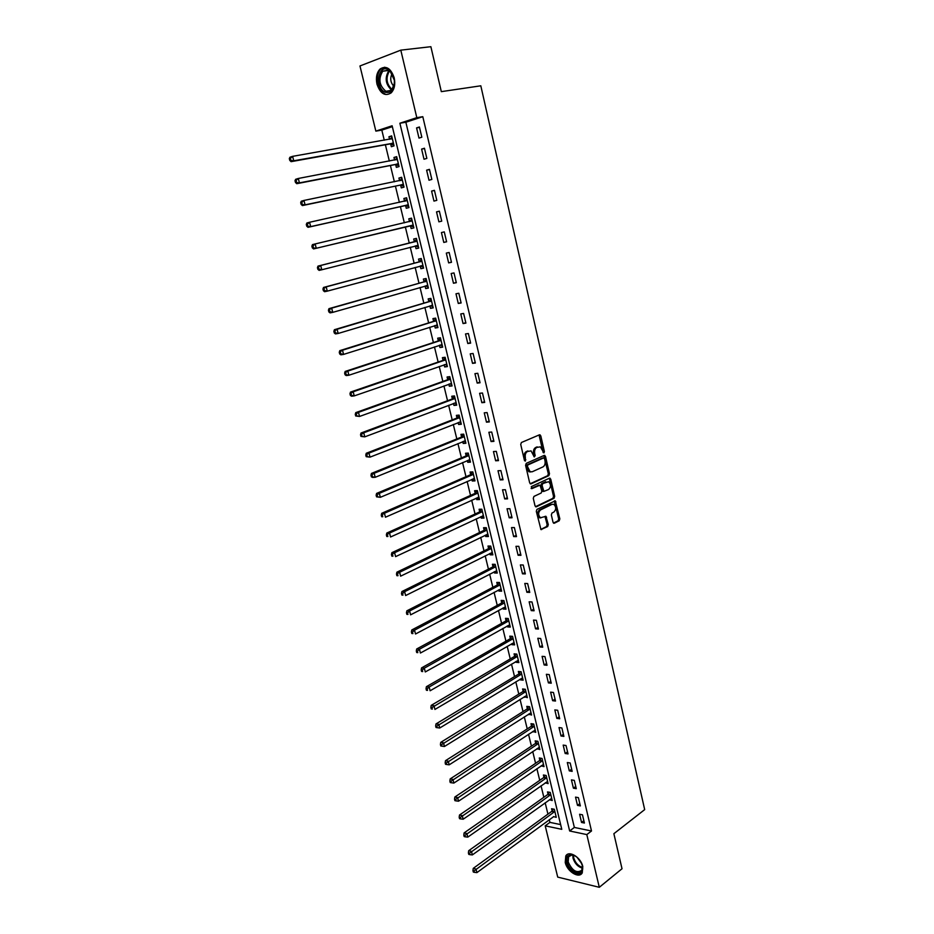 <?xml version="1.0" encoding="UTF-8"?>
<svg xmlns="http://www.w3.org/2000/svg" width="934" height="934" viewBox="0 0 934 934"><rect width="100%" height="100%" fill="white"/><g stroke="black" fill="none" stroke-linecap="round" stroke-linejoin="round"><path stroke-width="1.4" d="M543.95 452.885L544.394 451.542L540.798 435.863L539.467 434.812L521.394 442.518L520.728 444.456L524.429 460.357L525.375 461.081L525.363 457.672C524.896 454.695 525.597 452.628 527.5 451.484L531.072 450.9L534.283 456.936L535.194 455.605L534.715 453.574C534.248 450.608 534.948 448.565 536.817 447.433L540.319 446.849L543.95 452.885M543.168 452.535L539.058 434.987M524.593 460.766L524.219 457.742L525.363 457.672M533.944 456.621L533.571 453.632L534.715 453.574M565.245 862.421L565.782 855.999C568.864 849.963 580.913 857.319 582.781 866.519L582.256 872.858C579.103 878.987 567.09 871.527 565.245 862.421M376.974 84.153C375.666 77.674 376.706 72.63 380.068 69.011C386.127 65.287 390.844 68.229 394.206 77.826C395.479 84.258 394.475 89.267 391.183 92.851C385.088 96.646 380.348 93.75 376.974 84.153M553.033 522.258L554.341 523.215L559.209 520.775L559.84 518.86L555.286 500.846L536.957 509.369L536.303 511.33L540.961 529.555L547.663 526.566L548.305 524.616L545.958 516.315L540.471 517.74C538.019 515.089 538.031 512.486 540.482 509.952L552.111 504.302L553.874 504.337C556.302 506.952 556.314 509.52 553.897 512.066L551.982 513.011L551.34 514.938L553.033 522.258M400.803 50.144L430.878 46.7L441.327 91.637L480.812 85.8L644.682 809.615L613.871 833.7L622.021 868.748L599.301 887.3L557.715 877.108L545.211 825.843L561.778 829.322L392.128 125.775L375.853 131.122L359.964 65.964L400.803 50.144L416.809 117.661L399.88 123.23L569.647 830.98L586.809 834.587L599.301 887.3M422.798 116.68L405.858 122.237L574.352 827.442L591.502 830.991L422.798 116.68L416.809 117.661M591.502 830.991L586.809 834.587M548.842 475.639L549.484 473.725L545.514 456.434L544.195 455.407L526.251 463.369L525.585 465.307L529.671 482.855L531.014 483.87L548.842 475.639L547.698 475.686L548.34 473.783L543.822 455.57M550.745 479.2L554.679 496.374L554.049 498.289L536.361 506.8L535.019 505.808L533.279 498.371L533.944 496.421L541.206 493L541.848 491.062L540.039 485.155L531.808 488.669L531.318 486.602L549.437 478.196L550.745 479.2L549.589 479.247L553.535 496.409L554.679 496.374M416.576 127.9L418.992 138.092L421.829 137.205L419.401 126.989L416.576 127.9L419.506 127.398M421.608 149.101L424.013 159.224L426.85 158.395L424.445 148.237L421.608 149.101L424.515 148.553M426.616 170.163L428.998 180.227L431.835 179.433L429.453 169.358L426.616 170.163L429.5 169.579M431.59 191.085L433.96 201.09L436.797 200.355L434.427 190.326L431.59 191.085L434.45 190.466M436.528 211.89L438.887 221.825L441.724 221.136L439.365 211.177L436.528 211.89L439.377 211.224M441.432 232.554L443.778 242.431L446.615 241.789L444.269 231.889L441.432 232.554M446.312 253.091L448.647 262.898L451.484 262.302L449.149 252.472L446.312 253.091M451.157 273.499L453.469 283.247L456.317 282.698L454.006 272.926L451.157 273.499M455.979 293.778L458.279 303.468L461.127 302.966L458.816 293.253L455.979 293.778M460.766 313.929L463.054 323.561L465.903 323.106L463.614 313.45L460.766 313.929M465.517 333.952L467.794 343.525L470.643 343.117L468.366 333.52L465.517 333.952M470.246 353.858L472.511 363.373L475.359 362.999L473.094 353.472L470.246 353.858M474.939 373.635L477.192 383.092L480.041 382.765L477.799 373.296L474.939 373.635M479.609 393.296L481.851 402.694L484.699 402.414L482.469 393.004L479.609 393.296M484.256 412.84L486.474 422.168L489.323 421.934L487.104 412.583L484.256 412.84M488.867 432.255L491.074 441.537L493.923 441.338L491.728 432.045L488.867 432.255M493.456 451.554L495.639 460.777L498.499 460.625L496.304 451.379L493.456 451.554M498.009 470.736L500.18 479.901L503.041 479.796L500.869 470.608L498.009 470.736M502.539 489.801L504.699 498.919L507.559 498.849L505.399 489.72L502.539 489.801M507.034 508.761L509.193 517.81L512.054 517.786L509.894 508.703L507.034 508.761M511.517 527.593L513.653 536.595L516.514 536.606L514.377 527.582L511.517 527.593M515.965 546.32L518.09 555.263L520.95 555.31L518.825 546.343L515.965 546.32M520.378 564.93L522.491 573.826L525.352 573.908L523.238 565L520.378 564.93M524.78 583.435L526.881 592.273L529.741 592.401L527.64 583.54L524.78 583.435M529.146 601.823L531.236 610.614L534.096 610.766L532.006 601.963L529.146 601.823M533.489 620.106L535.556 628.839L538.428 629.037L536.349 620.281L533.489 620.106M537.797 638.272L539.864 646.958L542.724 647.192L540.669 638.494L537.797 638.272M542.094 656.345L544.148 664.973L547.009 665.253L544.954 656.602L542.094 656.345M546.355 674.301L548.398 682.882L551.258 683.198L549.227 674.593L546.355 674.301M550.605 692.152L552.624 700.687L555.496 701.037L553.465 692.479L550.605 692.152M554.819 709.91L556.827 718.386L559.699 718.771L557.68 710.272L554.819 709.91M559.011 727.551L561.007 735.98L563.879 736.401L561.871 727.948L559.011 727.551M563.179 745.099L565.163 753.481L568.035 753.925L566.039 745.53L563.179 745.099M567.312 762.541L569.296 770.877L572.157 771.356L570.184 762.996L567.312 762.541M571.433 779.878L573.406 788.168L576.266 788.681L574.305 780.38L571.433 779.878M575.531 797.122L577.492 805.353L580.353 805.902L578.391 797.648L575.531 797.122M579.605 814.261L581.543 822.457L584.415 823.029L582.466 814.822L579.605 814.261M392.35 126.662L381.819 130.118L384.271 140.228M385.38 144.758L389.338 161.08M390.412 165.505L394.37 181.803M395.421 186.111L399.367 202.386M400.394 206.589L404.34 222.852M405.333 226.939L409.267 243.132M410.259 247.23L414.147 263.26M415.163 267.416L419.004 283.259M420.031 287.474L423.838 303.141M424.877 307.414L428.636 322.895M429.687 327.227L433.399 342.533M434.462 346.911L438.139 362.053M439.225 366.478L442.856 381.446M443.942 385.94L447.538 400.733M448.635 405.274L452.196 419.891M453.305 424.48L456.819 438.945M457.94 443.592L461.419 457.882M462.552 462.575L465.984 476.702M467.14 481.442L470.526 495.417M471.693 500.204L475.044 514.015M476.223 518.849L479.539 532.508M480.718 537.389L483.999 550.885M485.201 555.812L488.435 569.156M489.649 574.13L492.848 587.323M494.074 592.343L497.238 605.384M498.464 610.451L501.593 623.34M502.831 628.442L505.936 641.191M507.185 646.34L510.244 658.937M511.505 664.121L514.529 676.578M515.79 681.808L518.79 694.125M520.063 699.391L523.017 711.556M524.313 716.88L527.231 728.905M528.527 734.252L531.423 746.138M532.73 751.531L535.579 763.288M536.898 768.717L539.724 780.334M541.055 785.798L543.833 797.286M545.176 802.785L547.931 814.133M549.274 819.678L549.928 822.375L560.645 824.594M390.704 144.023L391.358 146.72L394.066 145.867L391.65 135.897L388.941 136.761L389.56 139.294M395.701 164.688L396.355 167.361L399.063 166.567L396.67 156.655L393.961 157.472L394.592 160.076M400.674 185.224L401.316 187.886L404.037 187.127L401.655 177.273L398.935 178.055L399.589 180.717L401.97 178.592M405.613 205.632L406.255 208.27L408.964 207.57L406.605 197.775L403.885 198.498L404.527 201.149M410.516 225.911L411.158 228.538L413.879 227.884L411.52 218.147L408.8 218.825L409.442 221.463M415.397 246.062L416.027 248.678L418.747 248.059L416.412 238.392L413.692 239.022L414.322 241.649M420.242 266.097L420.872 268.688L423.592 268.128L421.269 258.508L418.549 259.103L419.179 261.707M425.075 286.038L425.694 288.583L428.414 288.057L426.102 278.507L423.382 279.056L424.013 281.636M429.885 305.908L430.469 308.36L433.201 307.881L430.901 298.378L428.181 298.88L428.799 301.448M434.66 325.651L435.232 328.009L437.953 327.565L435.676 318.132L432.944 318.587L433.563 321.144M439.412 345.276L439.961 347.541L442.681 347.144L440.416 337.769L437.696 338.178L438.303 340.723M444.129 364.785L444.654 366.957L447.386 366.595L445.133 357.278L442.401 357.652L443.008 360.174M448.822 384.178L449.324 386.244L452.056 385.94L449.814 376.671L447.082 376.997L447.69 379.508M453.48 403.441L453.971 405.426L456.703 405.158L454.473 395.946L451.741 396.238L452.348 398.736M458.115 422.6L458.582 424.491L461.314 424.269L459.108 415.105L456.364 415.361L456.971 417.837M462.727 441.642L463.171 443.44L465.903 443.253L463.708 434.158L460.964 434.357L461.559 436.832M467.304 460.567L467.724 462.283L470.467 462.132L468.284 453.083L465.541 453.259L466.136 455.699M471.857 479.376L472.254 481.01L474.997 480.893L472.826 471.903L470.082 472.032L470.678 474.472M476.387 498.079L476.76 499.62L479.504 499.55L477.344 490.619L474.6 490.7L475.184 493.117M480.882 516.665L481.243 518.125L483.987 518.101L481.839 509.205L479.095 509.263L479.679 511.669M485.353 535.147L485.692 536.525L488.435 536.525L486.299 527.698L483.555 527.71L484.139 530.103M489.801 553.512L490.117 554.808L492.86 554.854L490.747 546.075L487.992 546.04L488.575 548.421M494.226 571.771L494.518 572.986L497.262 573.067L495.16 564.346L492.405 564.276L492.977 566.646M498.616 589.926L498.896 591.059L501.64 591.187L499.538 582.501L496.795 582.407L497.367 584.754M502.982 607.976L503.239 609.038L505.994 609.19L503.905 600.562L501.161 600.422L501.721 602.757M507.325 625.92L507.559 626.901L510.314 627.088L508.236 618.506L505.492 618.331L506.053 620.655M511.645 643.76L511.867 644.658L514.611 644.88L512.556 636.358L509.801 636.147L510.361 638.459M515.942 661.494L516.14 662.311L518.884 662.58L516.841 654.104L514.085 653.858L514.646 656.147M520.203 679.135L520.39 679.87L523.133 680.174L521.102 671.733L518.347 671.464L518.907 673.741M524.453 696.659L527.36 697.663L525.34 689.28L522.585 688.965L523.133 691.23M528.667 714.09L531.563 715.047L529.543 706.711L526.799 706.373L527.348 708.626M532.859 731.427L535.742 732.338L533.734 724.048L530.991 723.675L531.528 725.916M537.027 748.659L539.887 749.535L537.902 741.292L535.147 740.872L535.684 743.114M541.183 765.787L544.02 766.627L542.047 758.431L539.292 757.988L539.829 760.206M545.304 782.82L548.13 783.626L546.157 775.477L543.401 774.998L543.938 777.205M549.402 799.761L552.216 800.52L550.254 792.417L547.499 791.915L548.036 794.11M553.477 816.608L556.267 817.332L554.329 809.276L551.574 808.727L552.099 810.91M549.928 822.375L545.211 825.843M381.819 130.118L375.853 131.122M405.858 122.237L399.88 123.23M574.352 827.442L569.647 830.98M388.941 136.761L391.743 136.271M393.961 157.472L396.74 156.947M398.935 178.055L401.702 177.483M403.885 198.498L406.629 197.903M408.8 218.825L411.532 218.182M416.027 248.678L418.736 247.977M420.872 268.688L423.557 267.965M425.694 288.583L428.356 287.824M430.469 308.36L433.119 307.555M435.232 328.009L437.859 327.169M439.961 347.541L442.576 346.666M444.654 366.957L447.258 366.046M449.324 386.244L451.904 385.31M453.971 405.426L456.528 404.457M458.582 424.491L461.127 423.487M463.171 443.44L465.704 442.412M467.724 462.283L470.246 461.209M472.254 481.01L474.764 479.913M476.76 499.62L479.247 498.487M481.243 518.125L483.707 516.969M485.692 536.525L488.143 535.334M490.117 554.808L492.557 553.593M494.518 572.986L496.946 571.736M498.896 591.059L501.301 589.786M503.239 609.038L505.633 607.719M507.559 626.901L509.941 625.558M511.867 644.658L514.225 643.293M516.14 662.311L518.487 660.922M520.39 679.87L522.725 678.458M524.604 697.324L526.928 695.877M528.807 714.685L531.119 713.214M532.987 731.941L535.275 730.446M537.143 749.103L539.42 747.574M541.265 766.16L543.53 764.607M545.374 783.124L547.628 781.548M549.461 799.994L551.69 798.395M553.512 816.771L476.912 872.613L474.425 872.344L474.063 870.932L472.954 870.651L473.328 872.064L474.425 872.344M443.778 242.431L446.604 241.696M448.647 262.898L451.449 262.139M453.469 283.247L456.259 282.442M458.279 303.468L461.046 302.616M463.054 323.561L465.797 322.674M467.794 343.525L470.526 342.603M472.511 363.373L475.219 362.415M477.192 383.092L479.889 382.099M481.851 402.694L484.524 401.667M486.474 422.168L489.136 421.106M491.074 441.537L493.712 440.439M495.639 460.777L498.266 459.645M500.18 479.901L502.796 478.733M504.699 498.919L507.29 497.717M509.193 517.81L511.762 516.584M513.653 536.595L516.21 535.334M518.09 555.263L520.623 553.967M522.491 573.826L525.025 572.495M526.881 592.273L529.38 590.907M531.236 610.614L533.723 609.213M535.556 628.839L538.042 627.414M539.864 646.958L542.327 645.499M544.148 664.973L546.588 663.49M548.398 682.882L550.827 681.365M552.624 700.687L555.041 699.146M556.827 718.386L559.232 716.81M561.007 735.98L563.4 734.381M565.163 753.481L567.533 751.847M569.296 770.877L571.655 769.207M573.406 788.168L575.753 786.475M577.492 805.353L579.816 803.649M581.543 822.457L583.867 820.706M533.571 453.632C533.092 450.678 533.793 448.635 535.661 447.503L537.155 446.861M524.219 457.742C523.74 454.765 524.453 452.698 526.344 451.554L527.85 450.9M530.197 483.754L547.698 475.686M544.51 458.664L543.588 457.94L527.838 464.969L527.383 466.323L530.08 471.717L532.205 471.775L542.934 466.918C544.779 465.774 545.468 463.731 545.001 460.801L544.51 458.664M542.806 457.987L543.588 457.94M530.734 471.95L528.936 471.763L526.729 468.529L526.694 465.015L542.444 458.01M535.509 506.683L552.893 498.324L553.535 496.409M538.813 485.155L531.119 488.482M548.643 489.486C551.095 486.941 551.072 484.349 548.573 481.699L542.747 483.578L542.094 485.505L543.892 491.401L548.643 489.486M543.483 491.412L542.082 490.455L540.938 485.54L541.592 483.614L545.701 481.711M549.589 479.247L549.087 478.36M540.868 517.903L539.315 517.751C536.863 515.101 536.875 512.509 539.327 509.964L550.967 504.325M540.786 529.438L546.507 526.566L547.149 524.628L544.989 516.455M553.477 523.075L558.053 520.787L558.695 518.872L554.306 500.986M392.303 138.606L292.611 156.352L293.743 160.788L291.081 161.664L390.062 143.929L393.879 145.097M290.836 160.041L290.381 158.266L289.318 158.617L289.773 160.391L293.743 160.788L393.412 143.171M392.011 137.391L389.852 139.248M289.318 158.617L289.937 157.239L292.611 156.352L290.381 158.266M291.081 161.664L289.773 160.391M397.324 159.34L298.296 178.476L299.429 182.877L296.767 183.694L395.07 164.594L398.853 165.715M397.008 158.056L394.732 160.053M296.533 182.142L296.09 180.379L295.016 180.706L295.471 182.469L299.429 182.877L398.409 163.882M295.016 180.706L295.634 179.305L298.296 178.476L296.09 180.379M296.767 183.694L295.471 182.469M402.297 179.947L303.947 200.448L305.079 204.826L302.406 205.585L400.044 185.142L403.803 186.193M302.196 204.102L301.752 202.351L300.678 202.655L301.133 204.406L305.079 204.826L403.383 184.465M300.678 202.655L301.273 201.219L303.947 200.448L301.752 202.351M302.406 205.585L301.133 204.406M407.247 200.436L309.563 222.269L310.683 226.612L308.01 227.324L404.982 205.562L408.718 206.554M406.897 199L404.399 201.277L407.119 200.553M307.823 225.911L307.368 224.172L306.305 224.464L306.749 226.203L310.683 226.612L408.333 204.92M306.305 224.464L306.889 222.993L309.563 222.269L307.368 224.172M308.01 227.324L306.749 226.203M412.163 220.786L315.143 243.949L316.252 248.269L313.579 248.923L409.898 225.841L413.61 226.787M411.801 219.28L409.127 221.72M313.404 247.58L312.96 245.852L311.886 246.121L312.33 247.849L316.252 248.269L413.237 225.246M311.886 246.121L312.47 244.615L315.143 243.949L312.96 245.852M313.579 248.923L312.33 247.849M385.193 92.221C375.153 88.391 377.768 64.609 387.832 69.431L389.957 70.809L394.393 80.324C394.428 89.536 391.358 93.493 385.193 92.221M393.564 76.6L390.307 71.486L388.346 70.202L382.718 71.206C378.142 78.888 379.192 85.589 385.894 91.299L391.615 90.283L394.487 83.126M392.117 73.623C389.828 78.269 390.435 82.519 393.914 86.36M384.726 67.213L381.072 68.964C374.697 74.265 377.383 91.03 385.006 93.902M582.326 865.655L582.442 866.215C584.894 877.446 569.436 873.173 567.16 862.117C566.308 857.505 567.627 855.03 571.141 854.668C576.371 855.509 580.096 859.175 582.326 865.655M574.97 855.813L571.877 854.995L568.608 856.747L568.176 861.884C572.203 870.768 576.745 873.559 581.8 870.243L582.349 865.76M576.99 857.214L581.567 863.39M567.58 854.33L566.576 855.486L566.039 861.86C569.985 871.527 575.239 875.415 581.777 873.524M415.128 245.992L418.467 246.903M416.669 239.431L413.797 241.988L318.004 266.097L320.689 265.49L321.786 269.774L418.117 245.444M417.043 241.019L320.689 265.49L317.432 267.638L317.875 269.342L318.949 269.109L318.506 267.393M318.949 269.109L321.786 269.774L319.101 270.381L317.875 269.342M317.432 267.638L318.004 266.097M420.148 266.073L423.3 266.89M421.503 259.465L418.666 262.057L323.503 287.45L326.188 286.878L327.285 291.139L422.974 265.525M421.899 261.123L326.188 286.878L322.954 289.003L323.386 290.707L324.46 290.486L324.028 288.781M324.46 290.486L327.285 291.139L324.6 291.7L323.386 290.707M322.954 289.003L323.503 287.45M425.133 286.026L428.099 286.75M426.313 279.371L423.487 281.998L328.966 308.652L331.663 308.138L332.749 312.365L427.784 285.477M426.733 281.099L331.663 308.138L328.429 310.24L328.861 311.933L329.936 311.734L329.504 310.03M329.936 311.734L332.749 312.365L330.064 312.878L328.861 311.933M328.429 310.24L328.966 308.652M430.084 305.85L432.862 306.492M431.099 299.16L428.286 301.81L334.395 329.714L337.092 329.247L338.178 333.461L432.582 305.301M431.531 300.958L337.092 329.247L333.87 331.337L334.302 333.018L335.376 332.831L334.944 331.15M335.376 332.831L338.178 333.461L335.481 333.917L334.302 333.018M333.87 331.337L334.395 329.714M434.999 325.546L437.602 326.118M435.851 318.833L433.061 321.518L339.789 350.647L342.498 350.227L343.572 354.406L437.346 325.009M436.295 320.689L342.498 350.227L339.264 352.293L339.696 353.963L340.782 353.799L340.35 352.13M340.782 353.799L343.572 354.406L340.863 354.815L339.696 353.963M339.264 352.293L339.789 350.647M439.891 345.113L442.319 345.615M440.568 338.377L437.801 341.097L345.148 371.44L347.857 371.067L348.919 375.223L442.074 344.599M441.035 340.315L347.857 371.067L344.634 373.11L345.066 374.767L346.152 374.627L345.72 372.97M346.152 374.627L348.919 375.223L346.222 375.573L345.066 374.767M344.634 373.11L345.148 371.44M444.747 364.564L447.001 365.007M445.261 357.804L442.506 360.559L350.483 392.093L353.18 391.778L354.243 395.899L446.779 364.073M445.74 359.812L353.18 391.778L349.97 393.798L350.402 395.444L351.476 395.316L351.056 393.669M351.476 395.316L354.243 395.899L351.534 396.214L350.402 395.444M349.97 393.798L350.483 392.093M449.581 383.897L451.659 384.271M449.931 377.114L447.188 379.893L355.772 412.618L358.481 412.349L359.532 416.447L451.449 383.43M450.421 379.181L358.481 412.349L355.27 414.346L355.702 415.992L356.776 415.887L356.356 414.241M356.776 415.887L359.532 416.447L355.702 415.992M355.27 414.346L355.772 412.618M454.379 403.103L456.282 403.43M454.566 396.32L451.846 399.122L361.026 433.014L363.735 432.792L364.785 436.855L456.096 402.659M455.08 398.444L363.735 432.792L360.536 434.765L360.956 436.4L362.042 436.306L361.621 434.684M362.042 436.306L364.785 436.855L360.956 436.4M360.536 434.765L361.026 433.014M459.143 422.191L460.882 422.46M459.178 415.397L456.469 418.234L366.245 453.27L368.965 453.095L370.004 457.146L460.719 421.783M459.703 417.591L368.965 453.095L365.778 455.056L366.186 456.679L367.272 456.609L366.864 454.986M367.272 456.609L370.004 457.146L366.186 456.679M365.778 455.056L366.245 453.27M463.883 441.163L465.459 441.385M463.754 434.357L461.069 437.229L371.44 473.41L374.16 473.269L375.188 477.297L465.307 440.79M464.303 436.622L374.16 473.269L370.973 475.219L371.382 476.819L372.479 476.772L372.059 475.161M372.479 476.772L375.188 477.297L372.468 477.414L371.382 476.819M370.973 475.219L371.44 473.41M468.588 460.018L470 460.205M468.308 453.212L465.646 456.107L376.589 493.409L379.309 493.327L380.348 497.32L469.872 459.68M468.868 455.547L379.309 493.327L376.133 495.242L376.554 496.841L377.64 496.806L377.231 495.218M377.64 496.806L380.348 497.32L376.554 496.841M376.133 495.242L376.589 493.409M473.269 478.757L474.519 478.897M472.837 471.962L470.187 474.881L381.714 513.291L384.446 513.245L385.462 517.214L474.414 478.465M473.41 474.344L384.446 513.245L381.27 515.148L381.679 516.736L382.765 516.724L382.356 515.136M382.765 516.724L381.679 516.736M381.27 515.148L381.714 513.291M477.916 497.378L479.002 497.495M477.321 490.619L474.706 493.537L386.804 533.045L389.536 533.045L390.552 536.992L478.92 497.133M477.928 493.035L389.536 533.045L386.372 534.925L386.781 536.501L387.867 536.513L387.458 534.925M387.867 536.513L386.781 536.501M386.372 534.925L386.804 533.045M482.539 515.895L483.473 515.977M481.722 509.205L479.2 512.089L391.871 552.671L394.592 552.718L395.607 556.629L483.403 515.685M482.423 511.622L394.592 552.718L391.439 554.574L391.848 556.15L392.934 556.162L392.537 554.598M392.934 556.162L391.848 556.15M391.439 554.574L391.871 552.671M487.128 534.283L487.91 534.341M486.112 527.698L483.66 530.535L396.892 572.18L399.624 572.262L400.628 576.161L487.863 534.131M486.883 530.092L399.624 572.262L396.483 574.106L396.88 575.671L397.977 575.706L397.569 574.141M397.977 575.706L396.88 575.671M396.483 574.106L396.892 572.18M491.704 552.566L492.323 552.601M490.478 546.075L488.097 548.865L401.889 591.561L404.62 591.689L405.625 595.553L492.288 552.473M491.319 548.456L404.62 591.689L402.577 593.569L401.48 593.51L401.877 595.063L402.974 595.121L402.577 593.569M402.974 595.121L401.877 595.063M401.48 593.51L401.889 591.561M494.822 564.334L492.51 567.078L406.862 610.824L409.594 610.988L410.586 614.841L496.69 570.709M495.732 566.716L409.594 610.988L407.551 612.867L406.453 612.797L406.85 614.339L407.948 614.409L407.551 612.867M407.948 614.409L406.85 614.339M406.453 612.797L406.862 610.824M499.153 582.489L496.9 585.198L411.789 629.96L414.533 630.17L415.513 633.999L501.068 588.829M500.11 584.859L414.533 630.17L412.489 632.049L411.404 631.968L411.789 633.497L412.886 633.579L412.489 632.049M412.886 633.579L411.789 633.497M411.404 631.968L411.789 629.96M503.449 600.539L501.254 603.212L416.692 648.978L419.436 649.235L420.417 653.029L505.422 606.855M504.465 602.897L419.436 649.235L417.405 651.115L416.307 651.01L416.704 652.527L417.802 652.632L417.405 651.115M417.802 652.632L416.704 652.527M416.307 651.01L416.692 648.978M507.722 618.471L505.598 621.122L421.561 667.892L424.305 668.184L425.285 671.955L509.754 624.764M508.808 620.841L424.305 668.184L422.285 670.052L421.187 669.935L421.584 671.441L422.682 671.569L422.285 670.052M422.682 671.569L421.584 671.441M421.187 669.935L421.561 667.892M511.984 636.311L509.906 638.914L426.406 686.677L429.15 687.004L430.119 690.763L514.05 642.569M513.116 638.669L429.15 687.004L427.142 688.883L426.044 688.743L426.429 690.249L427.527 690.378L427.142 688.883M427.527 690.378L426.429 690.249M426.044 688.743L426.406 686.677M516.21 654.045L514.19 656.614L431.228 705.345L433.971 705.719L434.929 709.443L518.335 660.28M517.389 656.404L431.963 707.587L430.866 707.447L431.251 708.929L432.349 709.081L431.963 707.587M432.349 709.081L431.251 708.929M430.866 707.447L431.228 705.345M520.425 671.674L518.452 674.22L436.003 723.908L438.758 724.317L439.704 728.018L522.585 677.886M521.651 674.021L436.762 726.185L435.653 726.022L436.038 727.504L437.135 727.668L436.762 726.185M439.704 728.018L437.135 727.668M435.653 726.022L436.003 723.908M524.616 689.199L522.678 691.709L440.755 742.355L443.51 742.799L444.456 746.488L526.811 695.386M525.889 691.557L441.525 744.667L440.416 744.491L440.801 745.962L441.899 746.138L441.525 744.667M444.456 746.488L441.899 746.138M440.416 744.491L440.755 742.355M528.784 706.618L526.893 709.104L445.483 760.685L448.238 761.175L449.184 764.829L531.014 712.794M530.092 708.976L446.254 763.043L445.156 762.844L445.53 764.304L446.627 764.502L446.254 763.043M449.184 764.829L446.627 764.502M445.156 762.844L445.483 760.685M532.929 723.943L531.084 726.407L450.188 778.909L452.932 779.423L453.866 783.066L535.194 730.096M534.283 726.302L450.959 781.291L449.861 781.081L450.235 782.54L451.332 782.75L450.959 781.291M453.866 783.066L451.332 782.75M449.861 781.081L450.188 778.909M537.05 741.164L535.252 743.604L454.846 797.017L457.602 797.578L458.536 801.197L539.35 747.293M538.439 743.522L455.64 799.434L454.531 799.212L454.905 800.66L456.014 800.882L455.64 799.434M458.536 801.197L456.014 800.882M454.531 799.212L454.846 797.017M541.148 758.291L539.385 760.696L459.493 815.02L462.248 815.615L463.171 819.211L543.483 764.409M542.584 760.65L460.287 817.472L459.178 817.238L459.551 818.674L460.66 818.92L460.287 817.472M463.171 819.211L460.66 818.92M459.178 817.238L459.493 815.02M545.222 775.313L543.506 777.707L464.105 832.906L466.86 833.548L467.782 837.121L547.593 781.419M546.694 777.683L464.91 835.405L463.801 835.148L464.175 836.572L465.272 836.829L464.91 835.405M467.782 837.121L465.272 836.829M463.801 835.148L464.105 832.906M549.285 792.242L547.593 794.612L468.693 850.699L471.448 851.364L472.359 854.914L551.679 798.325M550.78 794.624L469.498 853.221L468.389 852.952L468.763 854.376L469.86 854.645L469.498 853.221M472.359 854.914L469.86 854.645M468.389 852.952L468.693 850.699M553.313 809.077L551.667 811.424L473.246 868.375L476.001 869.075L476.912 872.613M554.854 811.459L474.063 870.932M472.954 870.651L473.246 868.375M543.249 451.612L544.394 451.542M524.698 459.785L525.842 459.726M534.038 455.675L535.194 455.605M535.661 447.503L536.817 447.433M526.344 451.554L527.5 451.484M539.654 435.944L540.798 435.863M530.43 483.894L531.014 483.87M544.37 456.504L545.514 456.434M548.34 473.783L549.484 473.725M526.694 465.015L527.838 464.969M526.227 466.381L527.383 466.323M526.729 468.529L527.885 468.471M552.893 498.324L554.049 498.289M535.731 506.812L536.361 506.8M538.229 485.178L539.385 485.143M541.592 483.614L542.747 483.578M540.938 485.54L542.094 485.505M542.082 490.455L543.226 490.408M539.327 509.964L540.482 509.952M545.444 517.296L546.6 517.284M547.149 524.628L548.305 524.616M546.507 526.566L547.663 526.566M540.984 529.578L541.662 529.566M554.784 501.838L555.928 501.815M558.695 518.872L559.84 518.86M558.053 520.787L559.209 520.775M553.687 523.227L554.341 523.215M391.299 138.991L392.175 138.711M390.062 143.929L392.77 143.065M396.051 159.796L397.183 159.457M395.07 164.594L397.779 163.789M395.537 164.629L398.246 163.824M400.534 180.531L402.169 180.064M400.044 185.142L402.752 184.383M400.499 185.165L403.219 184.407M404.982 205.562L407.703 204.85M405.449 205.573L408.158 204.861M409.314 221.58L412.034 220.903M409.898 225.841L412.618 225.176M410.353 225.865L413.073 225.199M391.72 90.189C385.462 84.364 384.539 77.802 388.929 70.494M389.536 70.879C385.473 77.837 386.361 84.095 392.198 89.664M582.466 868.13C577.924 866.857 574.772 863.518 573.021 858.124L572.787 855.065M573.453 855.217L573.709 857.821C575.309 862.841 578.239 866.04 582.501 867.441M414.206 241.766L416.926 241.135M413.797 241.988L416.517 241.357M415.233 246.016L417.953 245.397M419.062 261.824L421.783 261.24M418.666 262.057L421.386 261.473M420.72 265.921L422.798 265.478M423.884 281.764L426.604 281.227M423.487 281.998L426.208 281.461M426.266 285.699L427.62 285.43M428.683 301.577L431.403 301.075M428.286 301.81L431.018 301.32M431.415 305.441L432.419 305.266M433.446 321.273L436.178 320.817M433.061 321.518L435.781 321.062M436.388 325.114L437.182 324.974M438.186 340.84L440.918 340.431M437.801 341.097L440.521 340.688M441.257 344.669L441.91 344.576M442.891 360.302L445.623 359.929M442.506 360.559L445.238 360.185M447.573 379.636L450.305 379.309M447.188 379.893L449.919 379.578M452.231 398.865L454.963 398.573M451.846 399.122L454.578 398.841M456.854 417.965L459.586 417.72M456.469 418.234L459.213 417.988M461.443 436.96L464.186 436.762M461.069 437.229L463.813 437.03M466.019 455.839L468.751 455.675M465.646 456.107L468.378 455.955M470.561 474.6L473.304 474.484M470.187 474.881L472.931 474.764M475.079 493.257L477.811 493.175M474.706 493.537L477.449 493.456M479.562 511.797L482.306 511.762M479.2 512.089L481.944 512.042M484.022 530.232L486.766 530.232M483.66 530.535L486.404 530.524M488.459 548.562L491.202 548.597M488.097 548.865L490.84 548.888M492.872 566.786L495.615 566.856M492.51 567.078L495.253 567.148M497.25 584.894L500.005 584.999M496.9 585.198L499.643 585.303M501.616 602.897L504.36 603.049M501.254 603.212L504.01 603.352M505.948 620.806L508.691 620.982M505.598 621.122L508.341 621.297M510.256 638.599L513 638.821M509.906 638.914L512.649 639.136M514.541 656.298L517.284 656.544M514.19 656.614L516.934 656.871M518.79 673.893L521.546 674.173M518.452 674.22L521.195 674.5M523.028 691.382L525.784 691.697M522.678 691.709L525.433 692.024M527.231 708.778L529.987 709.128M526.893 709.104L529.648 709.455M531.423 726.068L534.178 726.454M531.084 726.407L533.839 726.792M535.579 743.266L538.334 743.674M535.252 743.604L537.996 744.024M539.724 760.358L542.479 760.813M539.385 760.696L542.14 761.152M543.833 777.357L546.588 777.835M543.506 777.707L546.262 778.185M547.931 794.262L550.686 794.776M547.593 794.612L550.348 795.126M551.994 811.062L554.749 811.611M551.667 811.424L554.422 811.973M380.068 69.011L381.177 68.871M539.292 434.882L540.086 434.835M544.067 455.465L544.826 455.418M528.936 471.763L530.08 471.717M542.736 491.436L543.892 491.401M549.344 478.243L550.079 478.208M539.315 517.751L540.471 517.74M545.246 516.327L545.958 516.315M554.574 500.858L555.286 500.846M388.801 70.424L382.718 71.206M390.307 71.486L389.957 70.809M570.662 855.159L568.608 856.747M571.877 854.995L571.141 854.668"/></g></svg>
